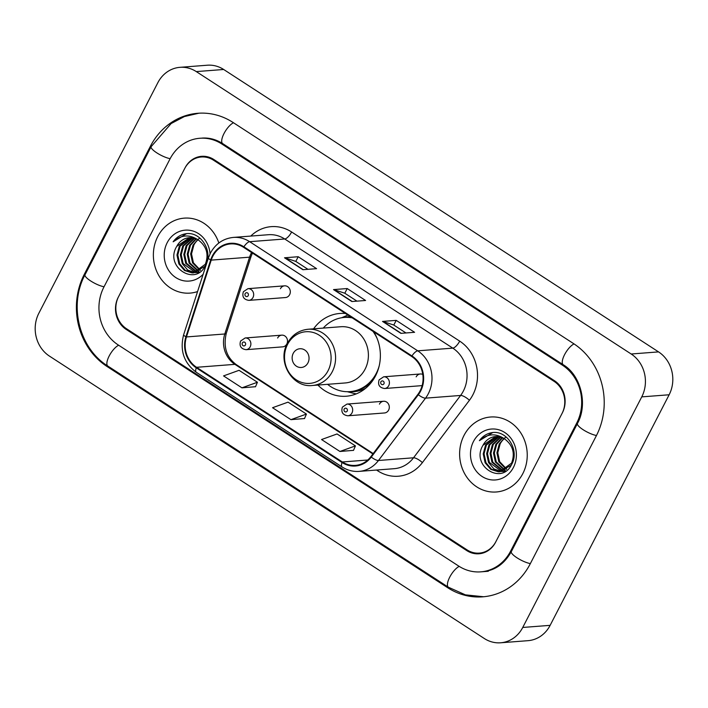 <?xml version="1.0" encoding="UTF-8"?>
<svg xmlns="http://www.w3.org/2000/svg" width="708" height="708" viewBox="0 0 708 708"><rect width="100%" height="100%" fill="white"/><g stroke="black" fill="none" stroke-linecap="round" stroke-linejoin="round"><path stroke-width="1.06" d="M317.91 385.064A41.515 37.312 -94.4 0 0 346.23 396.232A41.515 37.312 -94.4 0 0 375.506 375.921A41.515 37.312 -94.4 0 0 373.806 331.893M383.577 401.259L346.947 404.073A5.876 5.283 85.6 0 1 351.849 406.843A5.876 5.283 85.6 0 1 351.991 412.914A5.876 5.283 85.6 0 1 347.849 415.791L384.479 412.968A5.876 5.283 -94.4 0 0 388.621 410.091A5.876 5.283 -94.4 0 0 388.48 404.029A5.876 5.283 -94.4 0 0 383.577 401.259A5.876 5.283 -94.4 0 0 379.435 404.126M281.775 335.149L245.145 337.973A5.876 5.283 85.6 0 1 250.048 340.743A5.876 5.283 85.6 0 1 250.189 346.805A5.876 5.283 85.6 0 1 246.048 349.681L282.678 346.858A5.876 5.283 -94.4 0 0 286.82 343.991A5.876 5.283 -94.4 0 0 286.678 337.92A5.876 5.283 -94.4 0 0 281.775 335.149A5.876 5.283 -94.4 0 0 277.633 338.017M422.782 374.452A5.876 5.283 -94.4 0 0 420.304 373.983L383.683 376.798A5.876 5.283 85.6 0 1 388.577 379.568A5.876 5.283 85.6 0 1 388.727 385.639A5.876 5.283 85.6 0 1 384.577 388.515L421.207 385.692A5.876 5.283 -94.4 0 0 422.163 385.524M284.572 285.837L247.95 288.66A5.876 5.283 85.6 0 1 252.844 291.43A5.876 5.283 85.6 0 1 252.995 297.493A5.876 5.283 85.6 0 1 248.853 300.369L285.474 297.546A5.876 5.283 -94.4 0 0 289.625 294.678A5.876 5.283 -94.4 0 0 289.475 288.607A5.876 5.283 -94.4 0 0 284.572 285.837A5.876 5.283 -94.4 0 0 280.43 288.714M345.469 313.494A41.515 37.312 -94.4 0 0 339.858 313.458A41.515 37.312 -94.4 0 0 313.582 328.831M420.304 373.983A5.876 5.283 -94.4 0 0 416.162 376.851M554.081 381.355L213.524 160.203A23.497 21.116 -94.4 0 0 201.284 156.999A23.497 21.116 -94.4 0 0 184.708 168.495L118.599 296.59A23.497 21.116 -94.4 0 0 126.528 328.751L467.085 549.904A23.497 21.116 -94.4 0 0 479.334 553.107A23.497 21.116 -94.4 0 0 495.901 541.611L562.019 413.516A23.497 21.116 -94.4 0 0 554.081 381.355M510.601 551.16L576.719 423.065A42.294 38.011 -94.4 0 0 562.435 365.178L221.878 144.025A42.294 38.011 -94.4 0 0 199.842 138.264A42.294 38.011 -94.4 0 0 170.008 158.946L103.899 287.05A42.294 38.011 -94.4 0 0 118.183 344.929L458.74 566.09A42.294 38.011 -94.4 0 0 480.776 571.852A42.294 38.011 -94.4 0 0 510.601 551.16L511.592 551.081M641.749 396.878A31.329 28.161 -94.4 0 0 631.173 354L196.293 71.597A31.329 28.161 -94.4 0 0 179.965 67.331A31.329 28.161 -94.4 0 0 157.866 82.65L38.86 313.228A31.329 28.161 -94.4 0 0 49.445 356.106L484.325 638.519A31.329 28.161 -94.4 0 0 500.653 642.784A31.329 28.161 -94.4 0 0 522.743 627.456L641.749 396.878L669.14 394.772A31.329 28.161 -94.4 0 0 658.555 351.894L223.675 69.481A31.329 28.161 -94.4 0 0 207.347 65.216L179.965 67.331M500.653 642.784L528.035 640.669A31.329 28.161 -94.4 0 0 550.134 625.35L669.14 394.772M596.322 435.792A67.357 60.543 -94.4 0 0 573.568 343.601L233.012 122.449A67.357 60.543 -94.4 0 0 197.913 113.271A67.357 60.543 -94.4 0 0 150.415 146.22L84.296 274.315A67.357 60.543 -94.4 0 0 107.05 366.505L447.598 587.658A67.357 60.543 -94.4 0 0 482.697 596.835A67.357 60.543 -94.4 0 0 530.204 563.887L596.322 435.792M157.778 236.525A37.595 33.789 -94.4 0 0 158.707 275.368A37.595 33.789 -94.4 0 0 190.063 293.103A37.595 33.789 -94.4 0 0 197.567 291.554A37.595 33.789 -94.4 0 1 190.063 293.103A37.595 33.789 -94.4 0 1 158.707 275.368A37.595 33.789 -94.4 0 1 157.778 236.525A37.595 33.789 -94.4 0 1 184.292 218.135A37.595 33.789 -94.4 0 0 157.778 236.525M464.032 435.402A37.595 33.789 -94.4 0 0 464.961 474.245A37.595 33.789 -94.4 0 0 496.317 491.98A37.595 33.789 -94.4 0 0 522.831 473.59A37.595 33.789 -94.4 0 0 521.902 434.747A37.595 33.789 -94.4 0 0 490.547 417.012A37.595 33.789 -94.4 0 0 464.032 435.402A37.595 33.789 -94.4 0 0 464.961 474.245A37.595 33.789 -94.4 0 0 496.317 491.98A37.595 33.789 -94.4 0 0 522.831 473.59A37.595 33.789 -94.4 0 0 521.902 434.747A37.595 33.789 -94.4 0 0 490.547 417.012A37.595 33.789 -94.4 0 0 464.032 435.402M212.86 256.181A25.063 22.523 85.6 0 1 230.534 243.924A25.063 22.523 85.6 0 1 243.596 247.34L411.667 356.478A25.063 22.523 85.6 0 1 417.906 394.338L370.85 456.678A25.063 22.523 85.6 0 1 355.398 465.386A25.063 22.523 85.6 0 1 342.345 461.97L196.559 367.302A25.063 22.523 85.6 0 1 186.461 336.937L211.223 260.119A25.063 22.523 85.6 0 1 212.86 256.181M212.373 255.862A25.692 23.09 -94.4 0 0 210.692 259.907L185.93 336.716A25.692 23.09 -94.4 0 0 196.284 367.841L342.061 462.51A25.692 23.09 -94.4 0 0 371.284 457.085L418.339 394.745A25.692 23.09 -94.4 0 0 411.95 355.938L243.879 246.8A25.692 23.09 -94.4 0 0 212.373 255.862M400.896 333.353L414.587 332.3L396.214 320.37L382.524 321.423L400.896 333.353M405.976 332.964L393.745 325.025L382.957 321.467A6.266 2.266 123 0 0 382.524 321.423M393.798 325.052L396.214 320.37M302.891 269.713L316.591 268.659L298.21 256.73L284.519 257.783L302.891 269.713M307.971 269.323L295.74 261.376L284.952 257.827A6.266 2.266 123 0 0 284.519 257.783M295.794 261.411L298.21 256.73M351.894 301.537L365.585 300.484L347.212 288.545L333.521 289.599L351.894 301.537M356.974 301.148L344.743 293.201L333.955 289.652A6.266 2.266 123 0 0 333.521 289.599M344.796 293.236L347.212 288.545M218.843 243.003A37.595 33.789 -94.4 0 0 184.292 218.135A37.595 33.789 -94.4 0 1 218.843 243.003M562.364 412.844A23.497 21.116 -94.4 0 0 554.426 380.683L213.878 159.53A23.497 21.116 -94.4 0 0 201.63 156.326A23.497 21.116 -94.4 0 0 185.062 167.823L118.245 297.272A23.497 21.116 -94.4 0 0 126.183 329.424L466.74 550.576A23.497 21.116 -94.4 0 0 478.98 553.78A23.497 21.116 -94.4 0 0 495.556 542.284L562.364 412.844M241.932 387.834L257.429 382.258L239.056 370.319L223.551 375.904L241.932 387.834L255.517 386.71M339.929 451.474L355.434 445.898L337.061 433.96L321.556 439.544L339.929 451.474L353.522 450.35M290.926 419.658L306.431 414.074L288.059 402.144L272.553 407.719L290.926 419.658L304.52 418.534M306.431 414.074L304.484 418.614M257.429 382.258L255.482 386.789M355.434 445.898L353.487 450.43M200.045 270.509L192.558 262.845L190.656 253.951L193.018 245.11L197.682 239.631M200.453 270.217L193.417 262.783L191.514 253.889L193.877 245.039A17.709 15.912 -94.4 0 1 198.019 239.826M198.399 271.483L189.133 263.111L187.231 254.216L189.594 245.366L195.93 238.773M198.815 271.261L189.992 263.04L188.089 254.154L190.452 245.304L196.364 238.959M198.47 272.394L197.169 272.261M196.736 272.191L185.708 263.376L183.806 254.482L186.169 245.632L194.196 238.18M197.151 272.031L186.567 263.305L184.664 254.42L187.027 245.57L194.629 238.304M199.479 272.146L196.771 272.633M195.054 272.66L187.638 270.031L182.283 263.633L180.381 254.747L182.744 245.897L192.479 237.817M197.196 272.598L195.904 272.589M195.47 272.562L183.142 263.571L181.239 254.676L183.602 245.835L192.903 237.888M198.47 240.109A17.709 15.912 -94.4 0 0 189.24 237.702A17.709 15.912 -94.4 0 0 176.752 246.357C164.088 266.854 195.523 286.873 205.302 265.686C213.639 251.827 201.045 231.233 185.93 233.737C180.69 234.569 176.425 237.26 173.141 241.791C181.168 234.658 189.611 234.1 198.47 240.109C206.701 246.455 208.975 254.508 205.302 264.279L193.346 272.899L192.142 272.934L184.452 270.456L178.867 263.898L176.965 255.013L179.328 246.163L190.771 237.658M204.931 266.341L193.346 272.899M193.78 272.854L185.301 270.394L179.717 263.836L177.814 254.942L180.177 246.092L191.195 237.684M176.752 246.357L189.505 237.684M210.064 253.827A25.541 22.957 -94.4 0 0 192.08 230.773A25.541 22.957 -94.4 0 0 167.212 242.649A25.541 22.957 -94.4 0 0 173.115 275.536A25.541 22.957 -94.4 0 0 203.152 274.244M198.081 239.339L199.311 238.543M192.585 243.021L193.682 241.065M173.141 241.791L186.452 233.693M307.945 362.885A9.399 8.452 -94.4 0 0 304.776 350.026A9.399 8.452 -94.4 0 0 293.245 353.336A9.399 8.452 -94.4 0 0 296.422 366.204A9.399 8.452 -94.4 0 0 307.945 362.885M312.396 385.488L345.212 382.957A28.196 25.346 -94.4 0 0 365.098 369.16A28.196 25.346 -94.4 0 0 364.399 340.035A28.196 25.346 -94.4 0 0 340.884 326.733L308.069 329.255C298.9 330.247 291.997 334.973 287.342 343.433C276.828 361.673 292.36 388.037 312.396 385.488A28.196 25.346 -94.4 0 0 332.282 371.691A28.196 25.346 -94.4 0 0 331.583 342.557A28.196 25.346 -94.4 0 0 308.069 329.255M327.565 384.311A37.205 33.435 -94.4 0 0 350.009 391.621A37.205 33.435 -94.4 0 0 376.249 373.417A37.205 33.435 -94.4 0 0 379.276 365.532M377.214 338.734A37.205 33.435 -94.4 0 0 372.974 331.353M352.212 317.865A37.205 33.435 -94.4 0 0 344.3 317.432A37.205 33.435 -94.4 0 0 323.237 328.087M351.575 317.458A37.205 33.435 -94.4 0 0 345.663 317.326L344.3 317.432M350.009 391.621L351.38 391.515A37.205 33.435 -94.4 0 0 372.78 380.47M356.319 393.86A40.728 36.604 85.6 0 1 352.602 393.099L347.336 391.71M341.637 317.759L346.637 315.573A40.728 36.604 85.6 0 1 347.885 315.06M506.3 469.386L498.813 461.722L496.91 452.837L499.273 443.987L503.937 438.509M506.707 469.094L499.671 461.66L497.768 452.766L500.131 443.925A17.709 15.912 -94.4 0 1 504.273 438.703M504.654 470.36L495.388 461.988L493.485 453.093L495.848 444.252L502.184 437.65M505.07 470.147L496.246 461.926L494.343 453.031L496.706 444.181L502.627 437.845M504.733 471.271L503.423 471.139M502.99 471.068L491.963 462.253L490.06 453.359L492.423 444.518L500.45 437.057M503.406 470.917L492.821 462.191L490.918 453.297L493.281 444.447L500.883 437.19M505.733 471.024L503.025 471.51M501.308 471.537L493.892 468.917L488.538 462.519L486.635 453.624L488.998 444.774L498.733 436.694M503.459 471.475L502.158 471.466M501.724 471.44L489.396 462.448L487.493 453.562L489.856 444.712L499.158 436.765M504.724 438.987A17.709 15.912 -94.4 0 0 495.494 436.579A17.709 15.912 -94.4 0 0 483.015 445.244C470.342 465.731 501.777 485.759 511.557 464.563C519.893 450.713 507.3 430.11 492.184 432.615C486.945 433.446 482.679 436.137 479.396 440.668C487.423 433.535 495.865 432.977 504.724 438.987C512.955 445.332 515.229 453.385 511.557 463.156L499.6 471.776L498.397 471.82L490.706 469.342L485.122 462.784L483.219 453.89L485.582 445.04L497.025 436.544M511.185 465.227L499.6 471.776M500.034 471.74L491.556 469.271L485.971 462.713L484.068 453.819L486.431 444.978L497.45 436.562M483.015 445.244L495.759 436.562M473.466 441.526A25.541 22.957 -94.4 0 0 482.086 476.475A25.541 22.957 -94.4 0 0 513.406 467.466A25.541 22.957 -94.4 0 0 504.777 432.508A25.541 22.957 -94.4 0 0 473.466 441.526M504.335 438.225L505.565 437.42M498.839 441.907L499.936 439.942M479.396 440.668L492.706 432.57M574.038 343.911A12.532 4.531 123 0 0 564.612 354.593A12.532 4.531 123 0 0 563.232 364.744C580.808 375.169 588.215 404.224 577.436 423.517L511.318 551.62C504.45 563.869 494.954 570.56 482.829 571.692M596.463 435.5A12.532 3.115 -152.7 0 1 583.596 430.013A12.532 3.115 -152.7 0 1 577.436 423.517M530.354 563.595A12.532 3.115 -152.7 0 1 517.477 558.108A12.532 3.115 -152.7 0 1 511.318 551.62M483.714 596.755L465.404 594.853L448.394 587.224A12.532 4.531 -57 0 1 449.775 577.073A12.532 4.531 -57 0 1 459.209 566.391M448.394 587.224L107.846 366.071A12.532 4.531 -57 0 1 109.218 355.92A12.532 4.531 -57 0 1 118.652 345.239M107.846 366.071C79.154 348.38 68.481 305.121 85.013 274.775A12.532 3.115 27.3 0 0 91.173 281.271A12.532 3.115 27.3 0 0 104.049 286.758M85.013 274.775L151.131 146.68A12.532 3.115 27.3 0 0 157.291 153.167A12.532 3.115 27.3 0 0 170.159 158.663M233.49 122.758A12.532 4.531 123 0 0 224.055 133.44A12.532 4.531 123 0 0 222.675 143.591L563.232 364.744M658.555 351.894L631.173 354M550.134 625.35L522.743 627.456M223.675 69.481L196.293 71.597M448.916 587.56L447.598 587.658M108.359 366.408L107.05 366.505M85.287 274.244L84.296 274.315M151.406 146.149L150.415 146.22M577.71 422.986L576.719 423.065M563.736 365.08L562.435 365.178M223.188 143.919L221.878 144.025M251.579 252.526A25.063 22.523 -94.4 0 0 251.198 253.225A25.063 22.523 -94.4 0 0 249.57 257.172L224.799 333.981A25.063 22.523 -94.4 0 0 234.906 364.346L372.895 453.961M250.765 236.083A39.161 35.196 85.6 0 1 291.625 231.985L459.696 341.132A7.832 2.832 -57 0 1 452.793 348.132L284.722 238.985A31.329 28.161 -94.4 0 0 268.394 234.72L233.339 237.419A31.329 28.161 85.6 0 1 249.667 241.694A7.832 2.832 123 0 0 243.879 246.8M459.696 341.132A39.161 35.196 85.6 0 1 472.926 394.728A39.161 35.196 85.6 0 1 469.439 400.277L422.384 462.616A39.161 35.196 85.6 0 1 377.842 470.891L376.541 470.041M463.377 391.011A31.329 28.161 -94.4 0 0 452.793 348.132L417.738 350.832A31.329 28.161 85.6 0 1 425.535 398.153L378.479 460.492A31.329 28.161 85.6 0 1 359.168 471.378L394.223 468.678A31.329 28.161 -94.4 0 0 413.525 457.793L460.589 395.453A31.329 28.161 -94.4 0 0 463.377 391.011M233.339 237.419C223.206 238.516 215.568 243.756 210.409 253.137L208.382 258.013A7.832 1.425 17.9 0 0 210.692 259.907M208.382 258.013L183.62 334.831C179.673 350.433 183.885 362.912 196.275 372.266A7.832 2.832 -57 0 1 196.284 367.841M342.061 462.51A7.832 2.832 123 0 0 342.061 466.935C347.354 470.316 353.053 471.802 359.168 471.378M371.284 457.085A7.832 2.407 37 0 0 378.479 460.492L413.525 457.793A7.832 2.407 -143 0 1 422.384 462.616M183.62 334.831A7.832 1.425 17.9 0 0 185.93 336.716M418.339 394.745A7.832 2.407 37 0 0 425.535 398.153L460.589 395.453A7.832 2.407 -143 0 1 469.439 400.277M411.95 355.938A7.832 2.832 -57 0 1 417.738 350.832L249.667 241.694L284.722 238.985A7.832 2.832 -57 0 0 291.625 231.985M378.311 469.9A7.832 2.832 -57 0 1 377.842 470.891M342.345 461.97L367.788 460.005M211.223 260.119L249.57 257.172A14.098 2.567 -162.1 0 0 251.039 256.553L226.277 333.362A14.098 2.567 -162.1 0 1 224.799 333.981L186.461 336.937M196.559 367.302L234.906 364.346A14.098 5.098 -57 0 1 236.313 364.655L373.204 453.554M352.221 301.511L333.955 289.652M303.219 269.686L284.952 257.827M401.224 333.335L382.957 321.467M328.07 370.709A25.904 23.284 -94.4 0 0 319.317 335.265A25.904 23.284 -94.4 0 0 287.554 344.407A25.904 23.284 -94.4 0 0 296.298 379.851A25.904 23.284 -94.4 0 0 328.07 370.709M349.159 391.674A37.551 33.754 -94.4 0 0 365.567 388.338M350.416 316.697A37.551 33.754 -94.4 0 0 343.442 317.511M245.154 293.652A1.956 1.761 -94.4 0 0 248.216 295.643A1.956 1.761 -94.4 0 0 245.154 293.652M380.886 381.798A1.956 1.761 -94.4 0 0 383.948 383.78A1.956 1.761 -94.4 0 0 380.886 381.798M245.419 344.955A1.956 1.761 -94.4 0 0 242.357 342.964A1.956 1.761 -94.4 0 0 245.419 344.955M347.221 411.056A1.956 1.761 -94.4 0 0 344.159 409.074A1.956 1.761 -94.4 0 0 347.221 411.056M198.93 113.2L184.399 116.546L171.106 123.564L151.131 146.68M201.895 138.104C209.134 137.564 216.064 139.387 222.675 143.591M488.308 571.268L480.776 571.852M196.275 372.266L342.061 466.935M226.277 333.362C223.17 346.911 226.516 357.345 236.313 364.655M251.039 256.553L252.437 253.075M248.853 300.369C243.711 299.555 241.897 296.679 243.384 291.723L247.95 288.66M384.577 388.515C379.444 387.701 377.621 384.816 379.116 379.869L383.683 376.798M245.145 337.973L240.587 341.035C239.109 346.026 240.932 348.902 246.048 349.681M346.947 404.073L342.389 407.144C340.911 412.136 342.734 415.012 347.849 415.791"/></g></svg>
